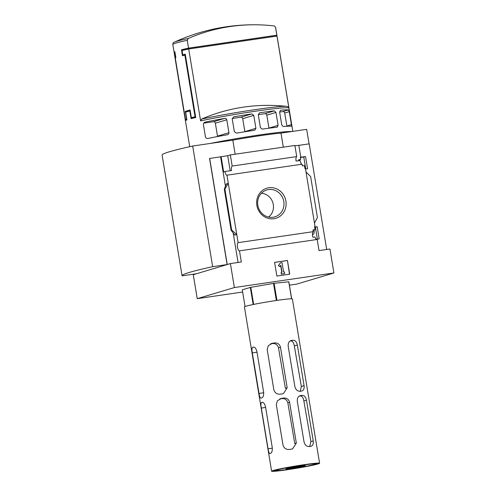 <?xml version="1.0" encoding="UTF-8"?>
<svg xmlns="http://www.w3.org/2000/svg" width="496" height="496" viewBox="0 0 496 496"><rect width="100%" height="100%" fill="white"/><g stroke="black" fill="none" stroke-linecap="round" stroke-linejoin="round"><path stroke-width="0.74" d="M314.687 227.373L317.167 226.734L314.638 227.106M315.394 227.267L317.359 239.153M316.646 239.258L319.176 238.886L317.167 226.734M234.72 234.645L234.794 235.104L236.772 234.515L238.123 242.656L313.255 231.657A4.166 1.488 81.7 0 0 312.852 237.243L314.941 236.933A4.166 1.488 81.7 0 0 315.853 238.998L316.336 238.923A4.166 1.488 81.7 0 0 317.18 239.469L319.027 250.604L329.939 249.004L333.907 272.967L296.775 284.096L289.416 285.169M313.255 231.657L312.97 229.933L315.059 229.623L314.563 226.629L315.041 226.56L314.576 226.703M313.019 230.237L315.059 229.623M300.365 157.598L305.548 156.569L300.309 157.251L300.681 159.476L298.592 159.78L298.741 160.698M303.775 157.096L305.747 168.981M305.517 169.018L307.563 168.721L305.548 156.569M298.642 160.084L300.681 159.476M306.007 171.963L310.626 176.551L317.409 217.521L314.476 223.138L305.437 168.541L304.959 168.615L304.463 165.621L302.374 165.924L302.089 164.195A4.166 1.488 81.7 0 1 300.092 160.499L296.081 161.088A4.166 1.488 81.7 0 1 296.72 156.6L232.184 166.048A4.166 1.488 -98.3 0 0 231.539 170.537L224.961 171.498A4.166 1.488 -98.3 0 0 226.951 175.2L302.089 164.195M314.476 223.138L315.041 226.56M300.793 157.182L298.821 145.285L294.94 145.855M268.826 187.755A15.717 14.663 73.3 0 0 260.09 212.827A15.717 14.663 73.3 0 0 285.25 209.138A15.717 14.663 73.3 0 0 268.826 187.755M224.372 189.255L224.893 189.1L228.303 183.34L226.325 183.935L224.31 189.212L231.155 230.231L231.675 230.076L236.772 234.515L226.951 175.2M326.69 249.482L309.2 143.852L298.834 145.365M238.123 242.656A4.166 1.488 -98.3 0 0 237.479 247.144A4.166 1.488 -98.3 0 0 239.475 250.846L317.18 239.469M291.834 131.508A52.105 2.548 170.6 0 0 259.458 134.962A52.105 2.548 170.6 0 0 210.254 143.456M185.299 54.417L182.764 54.789L182.057 50.511A52.105 2.548 -9.4 0 1 188.697 48.986L200.601 120.9L201.618 119.059A189.906 177.177 73.3 0 1 270.518 105.394A191.047 191.047 0 0 1 286.564 106.336A50.828 2.486 170.6 0 0 251.943 110.112A50.828 2.486 170.6 0 0 201.618 119.059M182.764 54.789A52.105 2.548 -9.4 0 1 185.262 54.194L195.746 117.515A52.105 2.548 170.6 0 0 191.103 118.656L189.832 110.955A52.105 2.548 170.6 0 0 185.64 112.208L186.911 119.914A52.105 2.548 170.6 0 0 185.56 120.565L175.082 57.245A52.105 2.548 -9.4 0 1 175.578 56.941L174.871 52.663A52.105 2.548 -9.4 0 0 174.245 53.19L189.726 146.686M188.697 48.986L276.979 36.059A52.105 2.548 -9.4 0 1 277.053 36.171L292.814 131.366M276.979 36.059L288.889 107.973L288.145 106.82L286.564 106.336M203.707 123.157L213.472 121.725A1.736 1.618 -106.7 0 1 215.357 123.2L226.79 119.778L228.929 132.699C228.904 133.846 228.327 134.54 227.193 134.769L227.422 134.714M226.79 119.778C226.399 118.699 225.63 118.246 224.49 118.42A52.105 2.548 170.6 0 0 205.759 121.991C204.488 122.121 203.682 122.878 203.354 124.267L205.493 137.187C206.243 138.341 207.235 138.719 208.469 138.334A52.105 2.548 -9.4 0 1 227.193 134.769M258.267 114.663L264.926 113.683A1.736 1.618 -106.7 0 1 266.817 115.159L275.962 112.418L278.101 125.339L277.245 127.168M275.962 112.418L274.362 110.856A52.105 2.548 170.6 0 0 259.563 112.778L258.273 114.719L260.412 127.639L262.266 129.127A52.105 2.548 -9.4 0 1 277.066 127.199M289.267 111.681L288.461 109.883A52.105 2.548 170.6 0 0 280.525 110.217L279.614 112.04L282.825 111.569A1.736 1.618 -106.7 0 1 284.716 113.045L289.267 111.681L291.406 124.601C291.543 125.848 291.462 126.387 291.164 126.226L291.245 126.22M279.614 112.04L281.753 124.961L283.228 126.561A52.105 2.548 -9.4 0 1 291.164 126.226M232.202 118.476L240.827 117.211A1.736 1.618 -106.7 0 1 242.718 118.693L253.772 115.376L255.911 128.297L254.777 130.206M253.772 115.376L251.844 113.913A52.105 2.548 170.6 0 0 233.833 116.796L232.215 118.829L234.354 131.756L236.536 133.139A52.105 2.548 -9.4 0 1 254.553 130.256M274.982 36.357A52.105 2.548 170.6 0 0 276.917 35.315A52.105 2.548 170.6 0 0 276.842 35.204L275.547 27.379L274.803 26.226L273.984 25.922A189.906 177.177 73.3 0 0 257.176 24.8A189.906 177.177 73.3 0 0 188.275 38.471A50.828 2.486 170.6 0 0 176.954 41.23A50.828 2.486 170.6 0 0 174.518 42.086A191.047 191.047 0 0 1 257.176 24.8M189.987 48.8L189.856 47.988L274.139 35.644L274.276 36.456M190.21 110.707L185.299 111.426L186.57 119.133A52.105 2.548 -9.4 0 0 185.492 119.654L175.293 58.044A52.105 2.548 170.6 0 1 175.863 57.734L174.871 51.739A52.105 2.548 170.6 0 0 174.108 52.334A52.105 2.548 170.6 0 0 174.183 52.44L174.964 52.322M185.299 111.426A52.105 2.548 -9.4 0 1 190.092 109.994L191.363 117.695A52.105 2.548 -9.4 0 1 195.071 116.783L184.872 55.174A52.105 2.548 170.6 0 0 182.447 55.757L181.455 49.767A52.105 2.548 170.6 0 1 188.554 48.131L276.842 35.204M188.275 38.471L187.259 40.306L188.554 48.131M232.184 166.048L230.336 154.913L294.878 145.458L296.72 156.6M230.336 154.913L227.701 155.701L230.187 170.736M227.112 264.566L212.66 266.681A117.279 5.729 -9.4 0 0 182.069 275.72A117.279 5.729 -9.4 0 0 182.113 275.838L196.565 273.724L227.112 264.566L209.541 158.46L220.577 156.823L225.482 186.415M227.701 155.701L220.577 156.823M224.961 171.498L223.64 171.895L221.117 156.662M233.157 232.791L238.068 262.458M242.649 292.02L197.234 298.666L234.372 287.544L230.404 263.581L241.323 261.981L239.475 250.846M224.893 189.1L231.675 230.076M231.155 230.231L234.794 235.104M287.444 260.487L274.598 262.365L276.867 276.061L289.714 274.176L287.444 260.487L289.497 274.207M234.372 287.544L333.907 272.967M309.076 143.865L306.671 129.338L280.984 133.102L283.315 147.151M209.665 158.422L227.23 264.529L230.404 263.581M197.234 298.666L193.273 274.71L196.441 273.742M235.147 154.206L232.822 140.151A43.419 2.12 -9.4 0 1 280.984 133.102M212.66 266.681L192.684 146.029L232.822 140.151M182.069 275.72L162.093 155.062A117.279 5.729 -9.4 0 1 192.684 146.029M274.604 262.403L287.234 260.549M284.4 271.889L283.594 272.006L282.038 262.595L280.432 262.83L278.56 265.583L279.899 266.625L280.835 265.248L281.988 272.242L281.189 272.36L281.474 274.071L284.679 273.6L284.4 271.889M279.899 266.625L278.355 265.645L280.432 262.83M281.778 272.273L280.655 265.509M284.679 273.6L281.263 274.133L281.189 272.36M268.553 217.074A13.169 12.282 73.3 0 0 272.887 202.79A13.169 12.282 73.3 0 0 261.411 193.248M268.522 189.571A14.043 13.101 73.3 0 0 265.782 190.309A14.043 13.101 73.3 0 0 258.261 207.173A14.043 13.101 73.3 0 0 273.817 217.124A14.043 13.101 73.3 0 0 283.731 201.128A14.043 13.101 73.3 0 0 268.522 189.571M189.856 47.988L186.26 49.067L181.455 49.767M284.716 113.045L286.855 125.965A1.736 1.618 -106.7 0 1 286.88 126.275M266.817 115.159L268.956 128.08A1.736 1.618 -106.7 0 1 268.968 128.204M242.718 118.693L244.857 131.614A1.736 1.618 -106.7 0 1 244.875 131.769M215.357 123.2L217.496 136.121A1.736 1.618 -106.7 0 1 217.521 136.549M175.764 57.145L175.082 57.245M190.241 110.893L189.832 110.955M186.26 49.067L186.335 49.507M185.411 55.093L184.872 55.174M195.61 116.709L195.071 116.783M195.672 117.062L191.363 117.695M186.837 119.462L185.492 119.654M312.468 234.565L313.063 234.478A4.774 1.705 -98.3 0 0 314.111 229.908M300.21 391.437L301.351 386.446L294.32 345.979C293.713 342.531 292.497 340.857 290.656 340.95A18.681 0.911 170.6 0 0 290.098 341M287.178 387.791L283.427 393.613L282.689 393.787A24.316 1.19 -9.4 0 0 280.804 394.103C277.369 394.562 275.063 393.21 273.891 390.048L267.177 349.488L268.293 345.681L272.391 343.275A24.316 1.19 170.6 0 1 274.269 342.959C277.531 342.662 279.595 344.088 280.463 347.231L287.178 387.791L285.38 388.325L278.504 347.814C277.562 344.633 275.435 343.232 272.106 343.604A18.681 0.911 170.6 0 0 270.525 343.883M309.653 446.629L310.905 441.607L303.868 400.96C303.211 397.538 301.94 395.882 300.049 395.975A19.319 0.942 170.6 0 0 299.311 396.05M296.329 443.071L292.578 448.892L291.84 449.066A24.316 1.19 -9.4 0 0 289.955 449.382C286.521 449.841 284.22 448.489 283.042 445.327L276.303 404.593L277.419 400.787L281.511 398.381A24.316 1.19 170.6 0 1 283.396 398.065C286.657 397.773 288.722 399.193 289.583 402.337L296.329 443.071L294.76 443.542L287.847 402.857C286.924 399.683 284.797 398.276 281.48 398.635A19.319 0.942 170.6 0 0 279.756 398.939M288.071 469.489A21.843 1.066 -9.4 0 1 274.077 470.741A21.843 1.066 -9.4 0 1 295.43 466.178A21.843 1.066 -9.4 0 1 317.118 463.611A21.843 1.066 -9.4 0 1 288.071 469.489M287.221 469.743A24.316 1.19 -9.4 0 1 271.616 471.2A24.316 1.19 -9.4 0 1 295.411 466.054A24.316 1.19 -9.4 0 1 319.591 463.258A24.316 1.19 -9.4 0 1 287.221 469.743M271.616 471.2L244.416 306.906A24.316 1.19 -9.4 0 1 268.212 301.76A24.316 1.19 -9.4 0 1 292.392 298.958L319.591 463.258M262.272 402.293L262.167 402.312A24.316 1.19 170.6 0 0 261.566 402.492L262.7 402.324M262.378 402.281L262.167 402.312C263.581 402.244 264.697 403.744 265.515 406.807L272.254 447.541C272.478 450.715 271.926 452.643 270.611 453.313A24.316 1.19 -9.4 0 0 270.01 453.493L269.923 453.511M270.01 453.493C269.148 453.48 268.497 451.912 268.063 448.793L261.318 408.065C260.722 404.941 260.803 403.081 261.566 402.492M252.731 347.299A24.316 1.19 170.6 0 1 253.388 347.107C254.907 347.026 256.085 348.514 256.909 351.577L263.624 392.138C263.835 395.324 263.227 397.259 261.801 397.941A24.316 1.19 -9.4 0 0 261.144 398.127C260.177 398.127 259.464 396.564 259.017 393.452L252.303 352.892C251.72 349.773 251.863 347.907 252.731 347.299L253.964 347.119M301.797 391.015L301.351 391.096C303.502 390.724 304.414 388.901 304.073 385.628L297.358 345.067L294.32 345.979M291.065 340.535L291.611 340.417C289.168 340.963 288.021 342.86 288.17 346.103L294.884 386.663C295.796 389.788 297.507 391.319 300.024 391.245A24.316 1.19 -9.4 0 1 301.351 391.096M297.358 345.067C296.602 341.781 295.132 340.182 292.938 340.268A24.316 1.19 170.6 0 0 291.611 340.417L290.557 340.733M310.949 446.295L310.502 446.375C312.654 446.003 313.565 444.18 313.224 440.907L306.485 400.179L303.868 400.96M300.185 395.641L300.731 395.529C298.288 396.075 297.141 397.966 297.29 401.208L304.036 441.942C304.947 445.067 306.658 446.598 309.175 446.524A24.316 1.19 -9.4 0 1 310.502 446.375M306.485 400.179C305.728 396.887 304.253 395.287 302.058 395.374A24.316 1.19 170.6 0 0 300.731 395.529L299.683 395.839M291.673 298.797L288.858 281.79A23.882 1.166 -9.4 0 0 288.753 281.778L274.108 283.309L276.935 300.396M291.567 298.79L288.753 281.778M253.158 304.519L250.325 287.432A23.882 1.166 -9.4 0 1 250.821 287.333L253.648 304.42M276.334 300.483L273.507 283.396A23.882 1.166 -9.4 0 1 274.108 283.309M250.325 287.432L242.284 289.844L245.049 306.516M273.507 283.396L250.821 287.333M288.777 469.272A19.797 0.967 -9.4 0 1 276.105 470.506A19.797 0.967 -9.4 0 1 295.449 466.277A19.797 0.967 -9.4 0 1 315.121 464.045A19.797 0.967 -9.4 0 1 288.777 469.272M299.063 466.19L289.304 467.883L285.851 468.925L301.903 466.569L305.362 465.533L299.063 466.19M301.791 465.905L301.903 466.569M292.008 467.418L292.144 468.267M288.889 107.973A52.105 2.548 170.6 0 0 255.527 111.203A52.105 2.548 170.6 0 0 200.601 120.9M276.917 35.315L275.621 27.491A52.105 2.548 170.6 0 0 275.547 27.379M187.259 40.306A52.105 2.548 170.6 0 0 172.813 44.51L174.108 52.334M226.325 183.935L226.387 184.301M286.855 125.965L291.406 124.601M282.825 111.569L288.461 109.883M268.956 128.08L278.101 125.339M264.926 113.683L274.362 110.856M244.857 131.614L255.911 128.297M240.827 117.211L251.844 113.913M217.496 136.121L228.929 132.699M213.472 121.725L224.49 118.42M304.073 385.628L301.351 386.446M292.938 340.268L290.656 340.95M280.463 347.231L278.504 347.814M274.269 342.959L272.106 343.604M272.391 343.275L270.828 343.74M252.303 352.892L257.015 352.203M259.017 393.452L263.705 392.77M313.224 440.907L310.905 441.607M302.058 395.374L300.049 395.975M281.511 398.381L279.949 398.852M283.396 398.065L281.48 398.635M289.583 402.337L287.847 402.857M261.318 408.065L265.614 407.433M268.063 448.793L272.335 448.167M224.31 189.212L231.111 230.324M172.813 44.51C172.856 43.152 173.426 42.346 174.518 42.086M275.621 27.491L274.803 26.226M315.121 464.045L315.493 463.531M276.105 470.506L275.584 470.134"/></g></svg>
